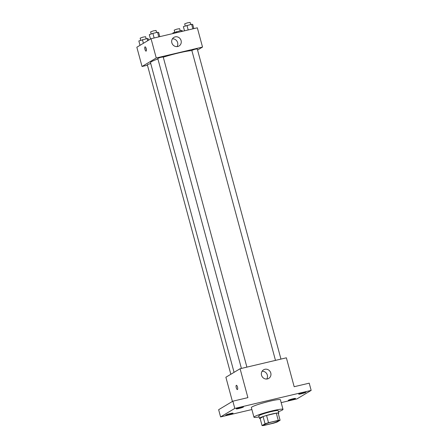 <?xml version="1.0" encoding="UTF-8"?>
<svg xmlns="http://www.w3.org/2000/svg" width="448" height="448" viewBox="0 0 448 448"><rect width="100%" height="100%" fill="white"/><g stroke="black" fill="none" stroke-linecap="round" stroke-linejoin="round"><path stroke-width="0.67" d="M278.018 421.294A7.521 0.717 -15.1 0 1 270.088 423.926A7.521 0.717 -15.1 0 1 263.816 424.889A7.521 0.717 -15.1 0 1 270.889 422.24A7.521 0.717 -15.1 0 1 278.337 420.969A7.521 0.717 -15.1 0 1 278.018 421.294M278.258 420.398L268.514 422.694A9.705 0.924 -15.1 0 0 265.054 423.808L262.063 425.6A9.705 0.924 -15.1 0 0 263.894 425.46L273.638 423.164A9.705 0.924 -15.1 0 0 277.099 422.05L280.095 420.258A9.705 0.924 -15.1 0 0 278.258 420.398L276.31 413.174L266.566 415.47L268.514 422.694M276.31 413.174A9.705 0.924 -15.1 0 1 278.141 413.034L280.095 420.258M266.566 415.47A9.705 0.924 -15.1 0 0 263.105 416.584L260.109 418.376L262.063 425.6M278.286 413.577A10.024 0.952 164.9 0 0 278.807 413.09A10.024 0.952 164.9 0 0 268.878 414.786A10.024 0.952 164.9 0 0 259.448 418.314A10.024 0.952 164.9 0 0 260.137 418.471M259.448 418.314L258.798 415.906A10.024 0.952 -15.1 0 1 268.229 412.373A10.024 0.952 -15.1 0 1 278.158 410.682L278.807 413.09M263.105 416.584L265.054 423.808M259.073 416.937A15.036 1.428 -15.1 0 1 253.96 417.211A15.036 1.428 -15.1 0 1 268.106 411.914A15.036 1.428 -15.1 0 1 282.996 409.377A15.036 1.428 -15.1 0 1 282.358 410.021A15.036 1.428 -15.1 0 1 278.432 411.712M253.96 417.211L251.356 407.579A15.036 1.428 -15.1 0 1 265.507 402.282A15.036 1.428 -15.1 0 1 280.398 399.739L282.996 409.377M240.934 407.26A3.758 0.358 -15.1 0 1 243.499 406.918A3.758 0.358 -15.1 0 1 239.966 408.24A3.758 0.358 -15.1 0 1 236.242 408.878A3.758 0.358 -15.1 0 1 240.934 407.26M303.414 392.521A3.758 0.358 -15.1 0 1 305.973 392.179A3.758 0.358 -15.1 0 1 302.439 393.501A3.758 0.358 -15.1 0 1 298.715 394.139A3.758 0.358 -15.1 0 1 303.414 392.521M292.947 398.782A3.758 0.358 -15.1 0 1 295.512 398.44A3.758 0.358 -15.1 0 1 291.978 399.767A3.758 0.358 -15.1 0 1 288.254 400.4A3.758 0.358 -15.1 0 1 292.947 398.782M230.474 413.521A3.758 0.358 -15.1 0 1 233.038 413.179A3.758 0.358 -15.1 0 1 229.499 414.506A3.758 0.358 -15.1 0 1 225.781 415.139A3.758 0.358 -15.1 0 1 230.474 413.521M281.176 402.629L296.951 398.905L311.164 390.398L234.802 408.414L220.59 416.92L251.888 409.539M311.164 390.398L309.215 383.169L294.174 386.719L286.373 357.812L240.094 368.732L247.895 397.639L232.854 401.184L218.641 409.696L220.59 416.92M240.094 368.732L225.882 377.238L232.411 401.447M232.854 401.184L234.802 408.414M270.788 373.016A5.012 4.732 -120.9 0 1 268.733 378.409A5.012 4.732 -120.9 0 1 262.102 376.538A5.012 4.732 -120.9 0 1 263.586 369.807A5.012 4.732 -120.9 0 1 270.788 373.016M237.457 389.547A2.195 0.694 76.7 0 1 237.39 389.575A2.195 0.694 76.7 0 1 236.214 387.598A2.195 0.694 76.7 0 1 236.387 385.302A2.195 0.694 76.7 0 1 237.535 387.173A2.195 0.694 76.7 0 1 237.457 389.547M237.395 389.575A2.195 0.694 76.7 0 1 236.214 387.598A2.195 0.694 76.7 0 1 236.387 385.302M262.097 371.258A5.012 4.732 -120.9 0 1 267.327 375.094A5.012 4.732 -120.9 0 1 266.756 379.036M234.063 372.344L150.506 62.658A22.557 2.145 -15.1 0 1 157.914 58.957M163.268 57.17A22.557 2.145 -15.1 0 1 191.878 50.574M280.958 359.089L197.266 48.899L194.914 49.258L191.822 50.366L275.475 360.382M230.838 374.27L147.302 64.663L150.724 63.476M241.41 368.418L157.763 58.402L160.412 57.411L163.201 56.935L246.898 367.125M197.568 50.036L202.53 47.068L156.251 57.988L142.038 66.494L147.448 65.218M202.53 47.068L197.327 27.798L151.049 38.713L136.836 47.225L142.038 66.494M151.049 38.713L156.251 57.988M181.093 40.594A5.012 4.732 -120.9 0 1 179.038 45.987A5.012 4.732 -120.9 0 1 172.407 44.117A5.012 4.732 -120.9 0 1 173.891 37.386A5.012 4.732 -120.9 0 1 181.093 40.594M146.138 51.1A2.195 0.694 76.7 0 1 146.07 51.128A2.195 0.694 76.7 0 1 144.894 49.151A2.195 0.694 76.7 0 1 145.062 46.855A2.195 0.694 76.7 0 1 146.216 48.726A2.195 0.694 76.7 0 1 146.138 51.1M146.406 49.935A2.195 0.694 76.7 0 1 145.897 47.774M172.407 38.83A5.012 4.732 -120.9 0 1 177.632 42.666A5.012 4.732 -120.9 0 1 177.061 46.614M193.85 28.616L192.718 24.438L191.626 24.248L183.366 26.645L184.498 30.822M191.626 24.248L192.87 28.851M186.95 25.351L188.194 29.954M185.242 25.967L184.677 23.867L187.326 22.876L190.114 22.4L190.674 24.472M159.785 36.652L158.659 32.474L157.567 32.284L152.891 33.387L149.307 34.681L150.489 39.054M157.567 32.284L158.805 36.887M152.891 33.387L154.129 37.99M151.178 34.003L150.612 31.903L153.261 30.912L156.055 30.436L156.61 32.508M182.42 31.315L182.258 30.705L181.166 30.509L172.906 32.911L173.068 33.522M181.166 30.509L181.44 31.545M176.49 31.612L176.77 32.648M174.782 32.234L174.21 30.134L176.865 29.137L179.654 28.666L180.208 30.733M148.59 40.191L148.198 38.741L147.101 38.545L138.846 40.947L140.022 45.315M147.101 38.545L147.689 40.729M142.425 39.648L143.41 43.288M140.717 40.27L140.151 38.17L142.8 37.173L145.589 36.702L146.149 38.769"/></g></svg>
